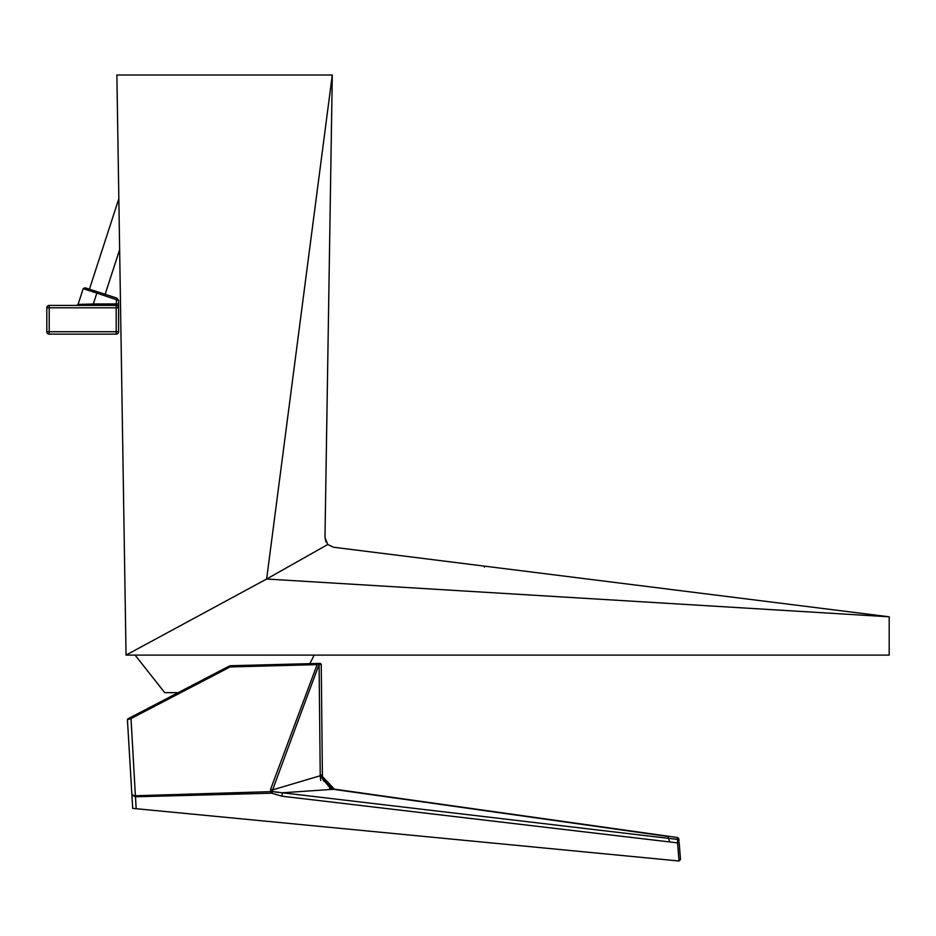 <?xml version="1.0" encoding="UTF-8"?>
<svg xmlns="http://www.w3.org/2000/svg" width="936" height="936" viewBox="0 0 936 936"><rect width="100%" height="100%" fill="white"/><g stroke="black" fill="none" stroke-linecap="round" stroke-linejoin="round"><path stroke-width="1.4" d="M470.773 564.42L679.466 590.546A4.785 4.785 0 0 1 679.735 590.581A4.785 4.785 0 0 0 679.466 590.546L484.497 566.14L484.368 567.146M135.065 655.095L164.748 692.663L178.156 692.663M89.435 289.201L118.837 198.713M889.2 616.801L333.356 547.221L327.775 544.495L266.631 579.021L889.2 616.801L889.2 655.095L126.044 655.095L116.883 74.997L332.292 74.997L324.979 537.568L332.292 74.997L266.631 579.021L126.044 655.095M327.775 544.495L324.979 537.568L325.985 542.014M116.953 298.139L118.603 300.409L116.953 298.139M118.603 303.978L118.603 307.804A2.398 2.398 0 0 0 116.204 305.405L116.204 303.978L118.603 303.978L118.603 300.409L96.841 293.12L93.319 303.978L116.204 303.978L116.649 298.046L85.001 287.761L83.187 288.674L78.074 304.411L93.319 303.978L93.319 305.405M116.204 305.405L49.198 305.405A2.398 2.398 0 0 0 46.8 307.804L46.8 331.73A2.398 2.398 0 0 0 49.198 334.129L116.204 334.129A2.398 2.398 0 0 0 118.603 331.73L118.603 307.804A2.398 2.398 0 0 0 116.204 305.405L116.204 307.804L118.603 307.804M229.917 666.584L230.092 665.742L318.532 663.425L317.105 663.472L317.117 664.63L317.105 663.472L276.167 664.537M319.094 664.712L320.241 775.757L272.622 789.879L270.598 789.27L270.609 791.645L272.154 791.107L272.622 789.879A30957.568 25612.213 128.4 0 1 318.977 664.724L317.117 664.63L319.094 664.712L318.638 663.425L321.247 664.326L322.394 775.125L321.247 664.338L319.094 664.712L321.247 664.326L320.264 663.39M329.437 788.615L333.345 789.294L320.252 776.482L322.394 775.125L322.99 779.512L330.162 787.878L334.749 789.2L282.344 792.78L272.692 791.54L271.662 793.202L270.609 791.645L135.392 795.764L131.017 718.567L127.425 719.714L163.238 701.778M333.497 789.001L332.479 788.767M323.575 780.963L323.06 779.723M334.363 789.142L322.429 776.529L322.546 777.617M270.598 789.27L317.117 664.63L230.116 666.947L131.017 718.567L130.607 717.421L127.939 718.813A0.959 0.959 -38.7 0 0 127.425 719.714L131.894 794.851L127.425 719.714M322.394 775.125L322.382 774.388L320.241 775.757L320.709 780.495M272.622 789.879L271.662 793.202L135.463 796.782L131.906 795.027L132.701 808.376L131.894 794.828L135.392 795.764L135.463 796.782L135.392 795.764L140.704 795.6M367.52 806.305L669.649 841.944L281.923 796.197L271.662 793.202M281.923 796.197L282.344 792.78L677.687 839.428L678.974 840.622L678.822 838.855L678.974 840.622M131.894 794.828L135.463 796.782L136.176 808.704L132.701 808.376M678.799 838.703L677.594 837.544L667.941 836.187L669.649 841.944L677.559 842.88L677.594 837.544L334.608 789.481A13.279 5.195 -173.5 0 1 333.345 789.294L333.614 789.025M130.607 717.421L228.981 666.21M230.116 666.479L230.092 665.742M159.108 795.05L183.678 794.301M214.976 793.342L215.069 794.687L214.976 793.342L238.423 792.628M274.213 791.856L278.554 792.5M280.882 792.663L282.356 792.78M334.749 789.2L668.819 836.304M136.176 808.704L679.045 861.003L677.559 842.88L679.091 842.026L680.519 859.447L679.091 842.026M679.045 861.003L680.519 859.447L679.045 861.003M282.976 796.314L285.07 796.571M295.799 797.835L297.987 798.092M355.06 804.831L366.736 806.212M677.687 839.428L668.585 838.352M668.456 859.985L139.417 809.02M83.187 288.674L96.841 293.12L97.285 291.751M118.603 331.73L116.204 331.73L116.204 307.804L49.198 307.804L49.198 305.405M46.8 307.804L49.198 307.804L49.198 331.73L46.8 331.73M49.198 334.129L49.198 331.73L116.204 331.73L116.204 334.129M239.148 665.508L239.171 666.713M321.575 776.049L320.252 776.482M668.035 836.503L334.608 789.481M309.734 663.659A98.128 98.128 0 0 0 314.098 655.095M105.136 294.302L119.632 249.678M78.074 304.411L76.705 305.405M322.417 776.307L322.394 775.511M322.768 778.729L322.99 779.512M318.661 663.425L320.592 663.437M161.109 701.544L203.861 679.29"/></g></svg>
